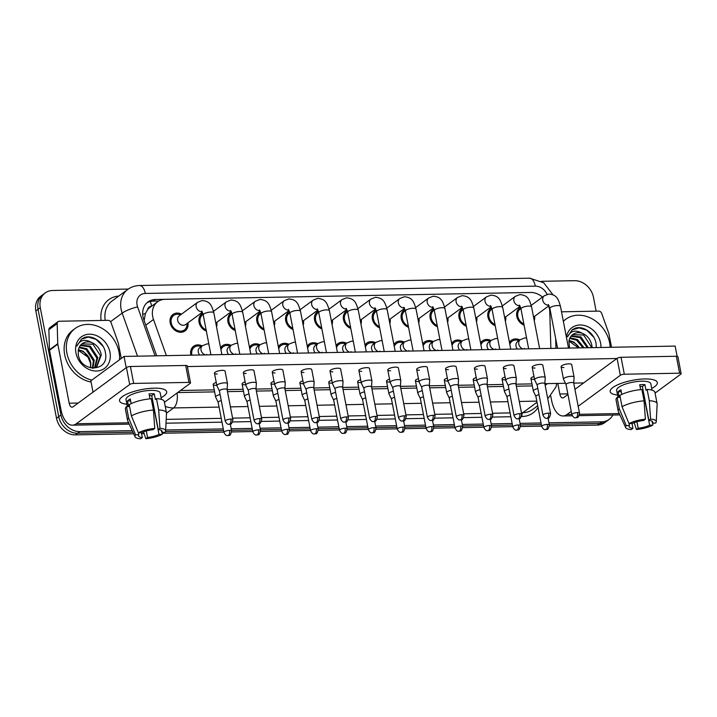 <?xml version="1.0" encoding="UTF-8"?>
<svg xmlns="http://www.w3.org/2000/svg" width="717" height="717" viewBox="0 0 717 717"><rect width="100%" height="100%" fill="white"/><g stroke="black" fill="none" stroke-linecap="round" stroke-linejoin="round"><path stroke-width="1.08" d="M190.901 355.175A10.199 8.371 -126.3 0 1 190.785 354.646A10.199 8.371 -126.3 0 1 193.608 346.257A10.199 8.371 -126.3 0 1 202.167 345.917M187.953 322.829A10.199 8.371 -126.3 0 1 185.076 330.904A10.199 8.371 -126.3 0 1 176.212 331.084A10.199 8.371 -126.3 0 1 170.171 322.847A10.199 8.371 -126.3 0 1 172.994 314.458A10.199 8.371 -126.3 0 1 181.553 314.127M216.839 322.283A10.199 8.371 -126.3 0 1 216.525 326.773M206.362 331.12A10.199 8.371 -126.3 0 1 199.057 322.309A10.199 8.371 -126.3 0 1 201.871 313.921A10.199 8.371 -126.3 0 1 202.839 313.32M245.725 321.745A10.199 8.371 -126.3 0 1 245.411 326.235M235.248 330.573A10.199 8.371 -126.3 0 1 227.943 321.763A10.199 8.371 -126.3 0 1 230.757 313.374A10.199 8.371 -126.3 0 1 231.725 312.782M274.611 321.198A10.199 8.371 -126.3 0 1 274.297 325.688M264.134 330.035A10.199 8.371 -126.3 0 1 256.829 321.225A10.199 8.371 -126.3 0 1 259.644 312.836A10.199 8.371 -126.3 0 1 260.612 312.236M303.497 320.66A10.199 8.371 -126.3 0 1 303.183 325.151M293.02 329.488A10.199 8.371 -126.3 0 1 285.716 320.678A10.199 8.371 -126.3 0 1 288.53 312.289A10.199 8.371 -126.3 0 1 289.498 311.698M332.383 320.114A10.199 8.371 -126.3 0 1 332.07 324.604M321.906 328.951A10.199 8.371 -126.3 0 1 314.593 320.14A10.199 8.371 -126.3 0 1 317.416 311.752A10.199 8.371 -126.3 0 1 318.384 311.151M361.269 319.576A10.199 8.371 -126.3 0 1 360.956 324.066M350.783 328.404A10.199 8.371 -126.3 0 1 343.479 319.594A10.199 8.371 -126.3 0 1 346.302 311.205A10.199 8.371 -126.3 0 1 347.27 310.613M390.147 319.029A10.199 8.371 -126.3 0 1 389.842 323.519M379.669 327.866A10.199 8.371 -126.3 0 1 372.365 319.056A10.199 8.371 -126.3 0 1 375.188 310.667A10.199 8.371 -126.3 0 1 376.156 310.076M419.033 318.491A10.199 8.371 -126.3 0 1 418.719 322.982M408.556 327.328A10.199 8.371 -126.3 0 1 401.251 318.509A10.199 8.371 -126.3 0 1 404.074 310.12A10.199 8.371 -126.3 0 1 405.042 309.529M447.919 317.945A10.199 8.371 -126.3 0 1 447.605 322.435M437.442 326.782A10.199 8.371 -126.3 0 1 430.137 317.972A10.199 8.371 -126.3 0 1 432.96 309.583A10.199 8.371 -126.3 0 1 433.928 308.991M476.805 317.407A10.199 8.371 -126.3 0 1 476.491 321.897M466.328 326.244A10.199 8.371 -126.3 0 1 459.023 317.425A10.199 8.371 -126.3 0 1 461.847 309.045A10.199 8.371 -126.3 0 1 462.815 308.444M505.691 316.86A10.199 8.371 -126.3 0 1 505.377 321.35M495.214 325.697A10.199 8.371 -126.3 0 1 487.91 316.887A10.199 8.371 -126.3 0 1 490.724 308.498A10.199 8.371 -126.3 0 1 491.701 307.907M534.577 316.322A10.199 8.371 -126.3 0 1 534.264 320.813M524.1 325.159A10.199 8.371 -126.3 0 1 516.796 316.34A10.199 8.371 -126.3 0 1 519.61 307.96A10.199 8.371 -126.3 0 1 520.578 307.36M550.862 348.426L549.787 312.047A18.006 14.77 53.7 0 0 549.455 309.099A18.006 14.77 53.7 0 0 548.595 306.016M151.538 306.258A6.005 4.92 53.7 0 0 147.514 309.789L145.399 313.544L144.117 320.544M147.514 309.789A18.006 14.77 -126.3 0 1 149.925 307.441L157.668 301.749A18.006 14.77 53.7 0 0 153.492 319.486L166.389 355.641M542.464 297.116A18.006 14.77 53.7 0 0 530.553 292.455L165.071 299.312A18.006 14.77 53.7 0 0 157.668 301.749M480.551 342.968A10.199 8.371 -126.3 0 1 482.46 340.835A10.199 8.371 -126.3 0 1 491.028 340.503M451.665 343.515A10.199 8.371 -126.3 0 1 453.574 341.382A10.199 8.371 -126.3 0 1 462.142 341.041M422.779 344.052A10.199 8.371 -126.3 0 1 424.688 341.919A10.199 8.371 -126.3 0 1 433.256 341.588M393.893 344.599A10.199 8.371 -126.3 0 1 395.802 342.466A10.199 8.371 -126.3 0 1 404.37 342.126M365.007 345.137A10.199 8.371 -126.3 0 1 366.916 343.004A10.199 8.371 -126.3 0 1 375.484 342.663M336.13 345.684A10.199 8.371 -126.3 0 1 338.039 343.551A10.199 8.371 -126.3 0 1 346.598 343.21M307.243 346.221A10.199 8.371 -126.3 0 1 309.152 344.088A10.199 8.371 -126.3 0 1 317.712 343.748M278.357 346.768A10.199 8.371 -126.3 0 1 280.266 344.635A10.199 8.371 -126.3 0 1 288.826 344.294M249.471 347.306A10.199 8.371 -126.3 0 1 251.38 345.173A10.199 8.371 -126.3 0 1 259.939 344.832M220.585 347.853A10.199 8.371 -126.3 0 1 222.494 345.719A10.199 8.371 -126.3 0 1 231.053 345.379M509.437 342.43A10.199 8.371 -126.3 0 1 511.346 340.297A10.199 8.371 -126.3 0 1 519.906 339.957M132.233 430.639L79.838 431.625A18.006 14.77 -126.3 0 1 60.936 414.982L40.277 307.71L38.064 309.341A18.006 14.77 -126.3 0 1 43.038 294.544A18.006 14.77 -126.3 0 0 38.064 309.341L58.722 416.604L38.064 309.341L35.85 310.963A18.006 14.77 -126.3 0 1 40.824 296.166L45.252 292.912A18.006 14.77 -126.3 0 1 52.655 290.484L128.316 289.059M79.838 431.625L77.624 433.247A18.006 14.77 -126.3 0 1 58.722 416.604A18.006 14.77 -126.3 0 0 77.624 433.247L132.959 432.208L77.624 433.247L75.41 434.878A18.006 14.77 -126.3 0 1 56.509 418.235L35.85 310.963M612.847 415.035A18.006 14.77 -126.3 0 1 609.154 419.4A18.006 14.77 -126.3 0 1 601.751 421.829L599.537 423.451L549.24 424.401L599.537 423.451A18.006 14.77 -126.3 0 0 606.941 421.022A18.006 14.77 -126.3 0 1 599.537 423.451L597.324 425.082L549.419 425.979M541.326 424.545L520.354 424.939L541.326 424.545M512.44 425.091L491.468 425.486L512.44 425.091M483.554 425.629L462.582 426.023L483.554 425.629M454.668 426.176L433.695 426.57L454.668 426.176M425.781 426.714L404.818 427.108L425.781 426.714M396.895 427.26L375.932 427.655L396.895 427.26M368.009 427.798L347.046 428.192L368.009 427.798M339.123 428.345L318.16 428.739L339.123 428.345M310.237 428.883L289.274 429.277L310.237 428.883M281.36 429.429L260.388 429.824L281.36 429.429M252.474 429.967L231.501 430.361L252.474 429.967M223.587 430.514L165.448 431.598L223.587 430.514M609.154 419.4L604.727 422.654A18.006 14.77 -126.3 0 1 597.324 425.082M541.631 426.131L520.533 426.525M512.745 426.669L491.647 427.063M483.858 427.215L462.761 427.61M454.972 427.753L433.875 428.148M426.086 428.3L404.988 428.694M397.2 428.838L376.102 429.232M368.314 429.384L347.216 429.779M339.428 429.922L318.33 430.317M310.542 430.46L289.453 430.863M281.664 431.007L260.567 431.401M252.778 431.544L231.681 431.948M223.892 432.091L162.239 433.247M144.117 433.588L141.572 433.633M133.676 433.785L75.41 434.878M527.873 292.509A18.006 14.77 53.7 0 0 527.658 292.509L155.383 299.5A18.006 14.77 53.7 0 0 147.98 301.929A18.006 14.77 53.7 0 0 143.803 319.665L156.7 355.82M541.46 281.306L574.577 280.688A18.006 14.77 -126.3 0 1 593.479 297.331L596.141 311.169M40.277 307.71A18.006 14.77 -126.3 0 1 45.252 292.912M601.751 421.829L548.935 422.815M541.021 422.967L520.049 423.362M512.135 423.514L491.163 423.899M483.249 424.052L462.277 424.446M454.363 424.589L433.391 424.984M425.477 425.136L404.513 425.531M396.591 425.674L375.627 426.068M367.704 426.221L346.741 426.615M338.818 426.758L317.855 427.153M309.941 427.305L288.969 427.699M281.055 427.843L260.083 428.237M252.169 428.39L231.197 428.784M223.283 428.927L165.681 430.012M146.922 302.807A18.006 14.77 -126.3 0 1 153.169 301.122L158.78 301.015M520.901 308.552A8.998 7.385 53.7 0 0 520.327 308.919A8.998 7.385 53.7 0 0 517.835 316.322A8.998 7.385 53.7 0 0 523.867 323.932M583.647 382.932L573.725 383.111L574.111 377.259A5.404 1.551 169.1 0 0 574.102 377.142A5.404 1.551 169.1 0 0 571.288 376.335A5.404 1.551 169.1 0 0 564.109 378.253A5.404 1.551 169.1 0 0 563.49 379.185A5.404 1.551 169.1 0 0 563.526 379.302L566.063 384.59M573.717 383.156A3.899 1.12 169.1 0 0 573.717 383.075A3.899 1.12 169.1 0 0 571.682 382.493A3.899 1.12 169.1 0 0 566.493 383.873A3.899 1.12 169.1 0 0 566.054 384.545A3.899 1.12 169.1 0 0 566.08 384.626M519.018 340.611L517.934 340.324A8.998 7.385 53.7 0 0 512.055 341.265A8.998 7.385 53.7 0 0 509.814 344.375M523.114 348.946A5.404 4.427 53.7 0 1 518.785 344.124A5.404 4.427 53.7 0 1 520.273 339.688L517.513 341.722A5.404 4.427 53.7 0 0 516.016 346.159A5.404 4.427 53.7 0 0 517.423 349.054M537.84 388.578A5.404 1.551 169.1 0 0 533.95 390.075A5.404 1.551 169.1 0 0 533.34 391.016A5.404 1.551 169.1 0 0 533.376 391.123L535.904 396.411M539.005 394.646A3.899 1.12 169.1 0 0 536.343 395.703A3.899 1.12 169.1 0 0 535.895 396.376A3.899 1.12 169.1 0 0 535.922 396.456M492.014 309.09A8.998 7.385 53.7 0 0 491.441 309.466A8.998 7.385 53.7 0 0 488.949 316.869A8.998 7.385 53.7 0 0 494.981 324.469M565.435 383.272L544.839 383.658L545.225 377.805A5.404 1.551 169.1 0 0 545.216 377.689A5.404 1.551 169.1 0 0 542.402 376.873A5.404 1.551 169.1 0 0 535.223 378.791A5.404 1.551 169.1 0 0 534.604 379.732A5.404 1.551 169.1 0 0 534.649 379.84L537.176 385.128M544.839 383.703A3.899 1.12 169.1 0 0 544.83 383.613A3.899 1.12 169.1 0 0 542.796 383.03A3.899 1.12 169.1 0 0 537.607 384.42A3.899 1.12 169.1 0 0 537.167 385.092A3.899 1.12 169.1 0 0 537.194 385.172M463.128 309.636A8.998 7.385 53.7 0 0 462.555 310.004A8.998 7.385 53.7 0 0 460.063 317.407A8.998 7.385 53.7 0 0 466.095 325.016M531.969 383.9L515.953 384.195L516.339 378.343A5.404 1.551 169.1 0 0 516.33 378.226A5.404 1.551 169.1 0 0 513.515 377.42A5.404 1.551 169.1 0 0 506.336 379.338A5.404 1.551 169.1 0 0 505.727 380.27A5.404 1.551 169.1 0 0 505.763 380.386L508.29 385.674M515.953 384.24A3.899 1.12 169.1 0 0 515.944 384.16A3.899 1.12 169.1 0 0 513.91 383.577A3.899 1.12 169.1 0 0 508.729 384.957A3.899 1.12 169.1 0 0 508.281 385.629A3.899 1.12 169.1 0 0 508.308 385.71M434.242 310.174A8.998 7.385 53.7 0 0 433.668 310.551A8.998 7.385 53.7 0 0 431.177 317.954A8.998 7.385 53.7 0 0 437.209 325.554M503.083 384.437L487.067 384.742L487.452 378.89A5.404 1.551 169.1 0 0 487.443 378.773A5.404 1.551 169.1 0 0 484.629 377.958A5.404 1.551 169.1 0 0 477.45 379.876A5.404 1.551 169.1 0 0 476.841 380.817A5.404 1.551 169.1 0 0 476.877 380.924L479.404 386.212A3.899 1.12 169.1 0 0 479.422 386.257M487.067 384.787A3.899 1.12 169.1 0 0 487.058 384.697A3.899 1.12 169.1 0 0 485.024 384.115A3.899 1.12 169.1 0 0 479.843 385.504A3.899 1.12 169.1 0 0 479.395 386.176L485.194 416.263C487.632 420.78 488.949 419.015 489.093 419.427A3.899 1.927 88.9 0 0 489.729 419.194A3.899 1.927 -91.1 0 0 490.822 414.202A3.899 1.12 169.1 0 0 486.96 414.937A3.899 1.12 169.1 0 0 485.194 416.263M405.356 310.721A8.998 7.385 53.7 0 0 404.782 311.088A8.998 7.385 53.7 0 0 402.3 318.491A8.998 7.385 53.7 0 0 408.323 326.092M474.197 384.984L458.181 385.28L458.566 379.427A5.404 1.551 169.1 0 0 458.557 379.311A5.404 1.551 169.1 0 0 455.743 378.504A5.404 1.551 169.1 0 0 448.564 380.422A5.404 1.551 169.1 0 0 447.955 381.354A5.404 1.551 169.1 0 0 447.991 381.462L450.518 386.759M458.181 385.325A3.899 1.12 169.1 0 0 458.172 385.244A3.899 1.12 169.1 0 0 456.146 384.653A3.899 1.12 169.1 0 0 450.957 386.042A3.899 1.12 169.1 0 0 450.509 386.714A3.899 1.12 169.1 0 0 450.536 386.795M490.132 341.158L489.048 340.862A8.998 7.385 53.7 0 0 483.168 341.803A8.998 7.385 53.7 0 0 480.928 344.922M494.228 349.484A5.404 4.427 53.7 0 1 489.899 344.671A5.404 4.427 53.7 0 1 491.387 340.225L488.627 342.26A5.404 4.427 53.7 0 0 487.13 346.705A5.404 4.427 53.7 0 0 488.537 349.591M508.953 389.116A5.404 1.551 169.1 0 0 505.064 390.622A5.404 1.551 169.1 0 0 504.454 391.554A5.404 1.551 169.1 0 0 504.49 391.661L507.018 396.958M510.128 395.184A3.899 1.12 169.1 0 0 507.457 396.241A3.899 1.12 169.1 0 0 507.009 396.913A3.899 1.12 169.1 0 0 507.036 396.994M461.246 341.695L460.162 341.409A8.998 7.385 53.7 0 0 454.282 342.35A8.998 7.385 53.7 0 0 452.042 345.46M465.342 350.03A5.404 4.427 53.7 0 1 461.013 345.209A5.404 4.427 53.7 0 1 462.51 340.772L459.74 342.807A5.404 4.427 53.7 0 0 458.244 347.243A5.404 4.427 53.7 0 0 459.651 350.138M480.067 389.663A5.404 1.551 169.1 0 0 476.178 391.159A5.404 1.551 169.1 0 0 475.568 392.1A5.404 1.551 169.1 0 0 475.604 392.208L478.131 397.496M481.241 395.73A3.899 1.12 169.1 0 0 478.571 396.788A3.899 1.12 169.1 0 0 478.131 397.46A3.899 1.12 169.1 0 0 478.158 397.541M432.36 342.242L431.275 341.946A8.998 7.385 53.7 0 0 425.405 342.887A8.998 7.385 53.7 0 0 423.155 346.006M436.456 350.568A5.404 4.427 53.7 0 1 432.127 345.755A5.404 4.427 53.7 0 1 433.624 341.31L430.854 343.344A5.404 4.427 53.7 0 0 429.358 347.79A5.404 4.427 53.7 0 0 430.765 350.676M451.181 390.2A5.404 1.551 169.1 0 0 447.291 391.706A5.404 1.551 169.1 0 0 446.682 392.638A5.404 1.551 169.1 0 0 446.718 392.746L449.254 398.043M452.355 396.268A3.899 1.12 169.1 0 0 449.684 397.326A3.899 1.12 169.1 0 0 449.245 397.998A3.899 1.12 169.1 0 0 449.272 398.078M563.356 321.359A30.006 24.611 -126.3 0 1 565.812 319.235A30.006 24.611 -126.3 0 1 591.892 318.715A30.006 24.611 -126.3 0 1 609.656 342.923A30.006 24.611 -126.3 0 1 610.185 347.306M563.302 321.082A30.006 24.611 -126.3 0 1 563.598 320.866L565.812 319.235M578.574 347.906L568.931 341.104M591.167 347.664L591.041 346.383L583.602 335.009L572.578 334.669M592.072 347.646L591.919 345.737C590.683 339.643 587.456 335.493 582.249 333.28C575.527 329.542 570.633 330.707 567.568 336.775L572.238 329.793L574.998 328.278C583.324 325.159 595.146 333.629 596.159 344.277L596.248 347.575M587.295 347.736L580.089 337.59L570.974 336.282M588.298 347.718L580.967 336.945L571.341 335.834M582.984 347.817L576.576 340.172L569.719 338.388M584.104 347.799L577.454 339.526L569.997 337.806M579.444 347.888L573.941 342.117L569.074 340.378M566.421 337.259A19.565 16.052 -126.3 0 1 583.127 325.24A19.565 16.052 -126.3 0 1 600.586 343.093A19.565 16.052 -126.3 0 1 600.945 347.485M582.249 333.28A13.569 11.131 -126.3 0 0 572.784 334.516A13.569 11.131 -126.3 0 0 568.895 341.382L569.585 348.077M593.81 337.286L586.721 330.161L578.995 327.866L572.067 329.928M91.839 380.109A30.006 24.611 -126.3 0 1 66.887 353.114A30.006 24.611 -126.3 0 1 75.177 328.449A30.006 24.611 -126.3 0 1 101.258 327.92A30.006 24.611 -126.3 0 1 119.022 352.137A30.006 24.611 -126.3 0 1 119.524 359.755M91.068 382.044A30.006 24.611 -126.3 0 1 64.673 354.736A30.006 24.611 -126.3 0 1 72.964 330.071L75.177 328.449M78.332 350.12A13.569 11.131 -126.3 0 1 89.625 358.742L90.763 362.685L90.736 367.391M90.575 367.911L90.503 363.196L87.94 357.111L78.296 350.317M96.499 366.835L100.407 355.587L92.968 344.214L81.944 343.882M93.111 368.287L96.947 366.521L101.285 354.942C100.048 348.847 96.822 344.698 91.615 342.493C84.893 338.756 79.999 339.912 76.934 345.979L81.604 339.007L84.364 337.492C92.69 334.373 104.512 342.834 105.524 353.481C109.154 371.738 81.039 373.028 78.296 354.798L78.261 350.586A13.569 11.131 -126.3 0 1 82.15 343.721A13.569 11.131 -126.3 0 1 91.615 342.493M94.536 367.848L96.894 358.168L89.455 346.804L80.34 345.486M95.056 367.624L97.772 357.523L90.333 346.15L80.707 345.038M92.376 368.224L93.38 360.759L85.941 349.385L79.085 347.593M92.905 368.269L94.259 360.113L86.82 348.74L79.363 347.019M89.625 358.742L83.306 351.321L78.44 349.582M109.952 352.307A19.565 16.052 -126.3 0 1 96.499 371.03A19.565 16.052 -126.3 0 1 75.957 352.943A19.565 16.052 -126.3 0 1 89.41 334.212A19.565 16.052 -126.3 0 1 109.952 352.307M103.176 346.49L96.087 339.365L88.361 337.071L81.433 339.132M644.816 378.952A24.011 6.892 -10.9 0 1 653.223 379.705A24.011 6.892 -10.9 0 1 651.735 388.462A24.011 6.892 -10.9 0 0 657.319 382.555A24.011 6.892 -10.9 0 0 644.816 378.952A24.011 6.892 -10.9 0 0 612.918 387.467A24.011 6.892 -10.9 0 0 617.552 395.04A24.011 6.892 -10.9 0 1 610.176 391.634A24.011 6.892 -10.9 0 1 621.03 383.434A24.011 6.892 -10.9 0 1 644.816 378.952M561.519 311.814L598.677 311.115A3.002 2.465 53.7 0 1 601.688 313.401L608.805 333.351A3.002 2.465 53.7 0 1 608.93 333.835L611.52 347.288M550.719 395.927L551.525 400.104A24.011 11.884 -91.1 0 0 563.033 415.977A24.011 11.884 -91.1 0 0 566.932 414.551L571.225 411.397M655.069 393.086L680.809 374.157A3.002 0.86 169.1 0 0 681.15 373.638A3.002 0.86 169.1 0 0 679.591 373.19L676.328 356.25A3.002 0.86 -10.9 0 1 677.888 356.699L681.15 373.638M624.319 374.229A3.002 0.86 169.1 0 0 620.33 375.296L617.068 358.357A3.002 0.86 -10.9 0 1 621.056 357.29L624.319 374.229L679.591 373.19M578.189 406.279L620.33 375.296M621.056 357.29L676.328 356.25M617.068 358.357L574.926 389.34M567.963 394.458L563.679 397.612A6.005 2.967 88.9 0 1 562.702 397.971A6.005 2.967 88.9 0 1 559.825 394L557.781 383.416M154.182 388.166A24.011 6.892 -10.9 0 1 162.598 388.91A24.011 6.892 -10.9 0 1 161.101 397.666A24.011 6.892 -10.9 0 0 166.694 391.76A24.011 6.892 -10.9 0 0 154.182 388.166A24.011 6.892 -10.9 0 0 122.284 396.671A24.011 6.892 -10.9 0 0 126.927 404.254A24.011 6.892 -10.9 0 1 119.542 400.839A24.011 6.892 -10.9 0 1 130.395 392.638A24.011 6.892 -10.9 0 1 154.182 388.166M57.763 343.685A3.002 2.465 53.7 0 0 57.817 344.178L49.518 350.281A3.002 2.465 -126.3 0 1 49.464 349.788L57.763 343.685L57.172 323.618A3.002 2.465 53.7 0 1 58.05 321.646A3.002 2.465 53.7 0 1 59.287 321.243L108.043 320.329A3.002 2.465 53.7 0 1 111.054 322.605L118.171 342.556A3.002 2.465 53.7 0 1 118.305 343.04L121.272 358.464M49.518 350.281L60.891 409.317A24.011 11.884 -91.1 0 0 72.408 425.181A24.011 11.884 -91.1 0 0 76.307 423.756L129.696 384.5L126.434 367.561L73.044 406.826A6.005 2.967 88.9 0 1 72.067 407.175A6.005 2.967 88.9 0 1 69.191 403.214L57.817 344.178M49.464 349.788L48.873 329.721A3.002 2.465 -126.3 0 1 49.751 327.75L58.05 321.646M164.435 402.291L190.175 383.362A3.002 0.86 169.1 0 0 190.516 382.842A3.002 0.86 169.1 0 0 188.956 382.394L185.694 365.455A3.002 0.86 -10.9 0 1 187.254 365.912L190.516 382.842M126.434 367.561A3.002 0.86 -10.9 0 1 130.422 366.495L133.685 383.434L188.956 382.394M133.685 383.434A3.002 0.86 169.1 0 0 129.696 384.5M130.422 366.495L185.694 365.455M217.278 374.023A5.404 1.551 -10.9 0 1 214.464 373.216A5.404 1.551 -10.9 0 1 216.91 371.37A5.404 1.551 -10.9 0 1 222.261 370.366A5.404 1.551 -10.9 0 1 225.075 371.173L227.477 383.649A5.404 1.551 169.1 0 0 224.663 382.842A5.404 1.551 169.1 0 0 217.484 384.76A5.404 1.551 169.1 0 0 216.875 385.692A5.404 1.551 169.1 0 0 216.91 385.8L219.438 391.097M246.164 373.485A5.404 1.551 -10.9 0 1 243.35 372.67A5.404 1.551 -10.9 0 1 245.797 370.832A5.404 1.551 -10.9 0 1 251.147 369.82A5.404 1.551 -10.9 0 1 253.961 370.626L256.363 383.111A5.404 1.551 169.1 0 0 253.549 382.295A5.404 1.551 169.1 0 0 246.37 384.213A5.404 1.551 169.1 0 0 245.752 385.146A5.404 1.551 169.1 0 0 245.797 385.262L248.324 390.55M275.05 372.939A5.404 1.551 -10.9 0 1 272.236 372.132A5.404 1.551 -10.9 0 1 274.683 370.286A5.404 1.551 -10.9 0 1 280.033 369.282A5.404 1.551 -10.9 0 1 282.848 370.089L285.249 382.564A5.404 1.551 169.1 0 0 282.435 381.758A5.404 1.551 169.1 0 0 275.256 383.676A5.404 1.551 169.1 0 0 274.638 384.608A5.404 1.551 169.1 0 0 274.674 384.715L277.21 390.012M303.936 372.401A5.404 1.551 -10.9 0 1 301.122 371.585A5.404 1.551 -10.9 0 1 303.569 369.748A5.404 1.551 -10.9 0 1 308.919 368.735A5.404 1.551 -10.9 0 1 311.734 369.542L314.136 382.027A5.404 1.551 169.1 0 0 311.321 381.211A5.404 1.551 169.1 0 0 304.133 383.129A5.404 1.551 169.1 0 0 303.524 384.061A5.404 1.551 169.1 0 0 303.56 384.178L306.096 389.465M332.822 371.854A5.404 1.551 -10.9 0 1 330.008 371.048A5.404 1.551 -10.9 0 1 332.446 369.201A5.404 1.551 -10.9 0 1 337.806 368.197A5.404 1.551 -10.9 0 1 340.62 369.004L343.022 381.48A5.404 1.551 169.1 0 0 340.208 380.673A5.404 1.551 169.1 0 0 333.02 382.591A5.404 1.551 169.1 0 0 332.41 383.523A5.404 1.551 169.1 0 0 332.446 383.631L334.982 388.928M361.709 371.316A5.404 1.551 -10.9 0 1 358.894 370.501A5.404 1.551 -10.9 0 1 361.332 368.663A5.404 1.551 -10.9 0 1 366.692 367.651A5.404 1.551 -10.9 0 1 369.506 368.457L371.908 380.942A5.404 1.551 169.1 0 0 369.094 380.127A5.404 1.551 169.1 0 0 361.906 382.044A5.404 1.551 169.1 0 0 361.296 382.986A5.404 1.551 169.1 0 0 361.332 383.093L363.869 388.381M390.595 370.77A5.404 1.551 -10.9 0 1 387.78 369.963A5.404 1.551 -10.9 0 1 390.218 368.117A5.404 1.551 -10.9 0 1 395.569 367.113A5.404 1.551 -10.9 0 1 398.383 367.92L400.794 380.395A5.404 1.551 169.1 0 0 397.98 379.589A5.404 1.551 169.1 0 0 390.792 381.507A5.404 1.551 169.1 0 0 390.182 382.439A5.404 1.551 169.1 0 0 390.218 382.546L392.755 387.843M448.367 369.685A5.404 1.551 -10.9 0 1 445.553 368.879A5.404 1.551 -10.9 0 1 447.991 367.032A5.404 1.551 -10.9 0 1 453.341 366.028A5.404 1.551 -10.9 0 1 456.155 366.835L458.557 379.311M477.253 369.147A5.404 1.551 -10.9 0 1 474.439 368.332A5.404 1.551 -10.9 0 1 476.877 366.495A5.404 1.551 -10.9 0 1 482.227 365.482A5.404 1.551 -10.9 0 1 485.042 366.297L487.443 378.773M506.13 368.601A5.404 1.551 -10.9 0 1 503.316 367.794A5.404 1.551 -10.9 0 1 505.763 365.948A5.404 1.551 -10.9 0 1 511.113 364.944A5.404 1.551 -10.9 0 1 513.928 365.751L516.33 378.226M535.016 368.063A5.404 1.551 -10.9 0 1 532.202 367.256A5.404 1.551 -10.9 0 1 534.649 365.41A5.404 1.551 -10.9 0 1 540 364.397A5.404 1.551 -10.9 0 1 542.814 365.213L545.216 377.689M419.481 370.232A5.404 1.551 -10.9 0 1 416.667 369.416A5.404 1.551 -10.9 0 1 419.104 367.579A5.404 1.551 -10.9 0 1 424.455 366.566A5.404 1.551 -10.9 0 1 427.269 367.382L429.671 379.858A5.404 1.551 169.1 0 0 426.857 379.042A5.404 1.551 169.1 0 0 419.678 380.96A5.404 1.551 169.1 0 0 419.069 381.901A5.404 1.551 169.1 0 0 419.104 382.009L421.632 387.297M563.903 367.516A5.404 1.551 -10.9 0 1 561.088 366.71A5.404 1.551 -10.9 0 1 563.535 364.863A5.404 1.551 -10.9 0 1 568.886 363.86A5.404 1.551 -10.9 0 1 571.7 364.666L574.102 377.142M124.041 356.43L126.21 367.722L93.013 392.136L90.844 380.844L124.041 356.43L675.154 346.087L677.117 356.295M187.388 366.575L616.844 358.518M445.311 385.522L429.295 385.827L429.68 379.974A5.404 1.551 169.1 0 0 429.671 379.858M416.425 386.069L400.409 386.364L400.794 380.512A5.404 1.551 169.1 0 0 400.794 380.395M387.538 386.606L371.523 386.911L371.908 381.059A5.404 1.551 169.1 0 0 371.908 380.942M358.652 387.153L342.645 387.449L343.031 381.596A5.404 1.551 169.1 0 0 343.022 381.48M329.766 387.691L313.759 387.996L314.145 382.143A5.404 1.551 169.1 0 0 314.136 382.027M300.889 388.238L284.873 388.533L285.258 382.681A5.404 1.551 169.1 0 0 285.249 382.564M272.003 388.775L255.987 389.08L256.372 383.228A5.404 1.551 169.1 0 0 256.363 383.111M243.117 389.322L227.101 389.618A3.899 1.12 169.1 0 0 225.057 388.99A3.899 1.12 169.1 0 0 219.868 390.38A3.899 1.12 169.1 0 0 219.429 391.052A3.899 1.12 169.1 0 0 219.456 391.132M214.231 389.86L180.478 390.496M533.753 379.347A5.404 1.551 -10.9 0 1 530.938 378.531A5.404 1.551 -10.9 0 1 533.986 376.488M504.867 379.885A5.404 1.551 -10.9 0 1 502.052 379.078A5.404 1.551 -10.9 0 1 505.1 377.025M475.98 380.431A5.404 1.551 -10.9 0 1 473.166 379.616A5.404 1.551 -10.9 0 1 476.213 377.572M447.094 380.969A5.404 1.551 -10.9 0 1 444.28 380.162A5.404 1.551 -10.9 0 1 447.327 378.11M418.208 381.516A5.404 1.551 -10.9 0 1 415.394 380.7A5.404 1.551 -10.9 0 1 418.441 378.657M389.322 382.053A5.404 1.551 -10.9 0 1 386.508 381.247A5.404 1.551 -10.9 0 1 389.555 379.194M360.436 382.6A5.404 1.551 -10.9 0 1 357.622 381.785A5.404 1.551 -10.9 0 1 360.669 379.741M331.55 383.138A5.404 1.551 -10.9 0 1 328.736 382.331A5.404 1.551 -10.9 0 1 331.783 380.279M302.664 383.685A5.404 1.551 -10.9 0 1 299.849 382.869A5.404 1.551 -10.9 0 1 302.906 380.817M273.777 384.222A5.404 1.551 -10.9 0 1 270.963 383.416A5.404 1.551 -10.9 0 1 274.019 381.363M244.9 384.769A5.404 1.551 -10.9 0 1 242.086 383.953A5.404 1.551 -10.9 0 1 245.133 381.901M216.014 385.307A5.404 1.551 -10.9 0 1 213.2 384.5A5.404 1.551 -10.9 0 1 216.247 382.448M640.021 386.409A12.001 3.442 169.1 0 1 642.369 386.49L648.885 420.368A12.001 3.442 -10.9 0 1 652.712 422.08A12.001 3.442 -10.9 0 1 652.407 423.147L652.031 421.211M634.169 422.672L636.472 429.492L638.175 428.246A12.001 3.442 -10.9 0 0 649.638 425.181L643.113 391.303A12.001 3.442 169.1 0 0 643.274 391.222M638.175 428.246L636.929 421.766M640.648 389.645L639.698 384.715A17.405 4.992 -10.9 0 1 642.423 384.581A17.405 4.992 -10.9 0 1 644.915 384.617L645.999 390.263L647.119 389.439A19.807 5.682 -10.9 0 1 654.935 392.378L657.113 403.671A19.807 5.682 -10.9 0 1 657.139 404.074L656.27 421.713A15.604 4.481 -10.9 0 1 655.607 423.084L652.407 423.147M618.018 397.442L616.656 390.38A17.405 4.992 -10.9 0 1 624.525 384.437A17.405 4.992 -10.9 0 1 641.769 381.193A17.405 4.992 -10.9 0 1 650.839 383.801L652.067 390.173M621.791 394.431L620.895 389.743A17.405 4.992 -10.9 0 0 618.126 391.778L619.21 397.424L617.095 397.46L619.273 408.753L626.237 425.62L629.445 425.557L629.06 423.586M632.036 423.532L632.959 428.345L631.256 429.591A15.604 4.481 -10.9 0 1 625.699 427.601L618.341 411.54A19.807 5.682 -10.9 0 1 618.215 411.164L616.037 399.871A19.807 5.682 -10.9 0 1 617.095 397.46M619.864 395.425A19.807 5.682 -10.9 0 1 641.903 389.537L644.081 400.83L645.372 419.212L643.678 420.467A12.001 3.442 -10.9 0 0 632.215 423.523L629.006 423.586L622.042 406.718L619.864 395.425M618.215 411.164A19.807 5.682 -10.9 0 1 619.273 408.753M622.042 406.718A19.807 5.682 -10.9 0 1 644.081 400.83M649.638 425.181L652.846 425.118L652.9 423.138M652.846 425.118A15.604 4.481 -10.9 0 1 636.472 429.492M625.699 427.601A15.604 4.481 -10.9 0 1 626.237 425.62M629.006 423.586A15.604 4.481 -10.9 0 1 645.372 419.212M632.959 428.345A12.001 3.442 -10.9 0 1 629.141 426.624A12.001 3.442 -10.9 0 1 629.445 425.557M648.885 420.368L650.588 419.113L649.297 400.731L647.119 389.439M649.297 400.731A19.807 5.682 -10.9 0 1 657.113 403.671M650.588 419.113A15.604 4.481 -10.9 0 1 656.27 421.713M642.369 386.49L644.915 384.617M618.126 391.778L621.272 391.715M149.387 395.614A12.001 3.442 169.1 0 1 151.735 395.694L158.26 429.573A12.001 3.442 -10.9 0 1 162.078 431.293A12.001 3.442 -10.9 0 1 161.773 432.351L161.397 430.415M143.534 431.876L145.838 438.705L147.541 437.451A12.001 3.442 -10.9 0 0 159.004 434.385L152.479 400.516A12.001 3.442 169.1 0 0 152.64 400.436M147.541 437.451L146.295 430.971M150.014 398.849L149.064 393.929A17.405 4.992 -10.9 0 1 151.789 393.785A17.405 4.992 -10.9 0 1 154.28 393.83L155.365 399.477L156.485 398.652A19.807 5.682 -10.9 0 1 164.301 401.583L166.478 412.875A19.807 5.682 -10.9 0 1 166.505 413.279L165.636 430.926A15.604 4.481 -10.9 0 1 164.982 432.297L161.773 432.351M127.384 406.656L126.022 399.593A17.405 4.992 -10.9 0 1 133.891 393.651A17.405 4.992 -10.9 0 1 151.135 390.398A17.405 4.992 -10.9 0 1 160.205 393.006L161.433 399.378M131.157 403.635L130.261 398.948A17.405 4.992 -10.9 0 0 127.492 400.982L128.576 406.629L126.461 406.664L128.639 417.957L135.603 434.825L138.811 434.771L138.435 432.79M141.401 432.736L142.325 437.549L140.631 438.804A15.604 4.481 -10.9 0 1 135.065 436.814L127.707 420.754A19.807 5.682 -10.9 0 1 127.581 420.368L125.403 409.075A19.807 5.682 -10.9 0 1 126.461 406.664M129.23 404.63A19.807 5.682 -10.9 0 1 151.269 398.742L153.447 410.034L154.747 428.416L153.044 429.671A12.001 3.442 -10.9 0 0 141.581 432.736L138.372 432.79L131.408 415.923L129.23 404.63M127.581 420.368A19.807 5.682 -10.9 0 1 128.639 417.957M131.408 415.923A19.807 5.682 -10.9 0 1 153.447 410.034M159.004 434.385L162.212 434.332L162.266 432.342M162.212 434.332A15.604 4.481 -10.9 0 1 145.838 438.705M135.065 436.814A15.604 4.481 -10.9 0 1 135.603 434.825M138.372 432.79A15.604 4.481 -10.9 0 1 154.747 428.416M142.325 437.549A12.001 3.442 -10.9 0 1 138.506 435.828A12.001 3.442 -10.9 0 1 138.811 434.771M158.26 429.573L159.954 428.318L158.663 409.936L156.485 398.652M158.663 409.936A19.807 5.682 -10.9 0 1 166.478 412.875M159.954 428.318A15.604 4.481 -10.9 0 1 165.636 430.926M151.735 395.694L154.28 393.83M127.492 400.982L130.637 400.928M376.47 311.259A8.998 7.385 53.7 0 0 375.896 311.635A8.998 7.385 53.7 0 0 373.414 319.029A8.998 7.385 53.7 0 0 379.436 326.638M429.295 385.871A3.899 1.12 169.1 0 0 429.286 385.782A3.899 1.12 169.1 0 0 427.26 385.199A3.899 1.12 169.1 0 0 422.071 386.588A3.899 1.12 169.1 0 0 421.632 387.261A3.899 1.12 169.1 0 0 421.659 387.341M347.584 311.805A8.998 7.385 53.7 0 0 347.01 312.173A8.998 7.385 53.7 0 0 344.527 319.576A8.998 7.385 53.7 0 0 350.55 327.176M400.409 386.409A3.899 1.12 169.1 0 0 400.4 386.329A3.899 1.12 169.1 0 0 398.374 385.737A3.899 1.12 169.1 0 0 393.185 387.126A3.899 1.12 169.1 0 0 392.746 387.798A3.899 1.12 169.1 0 0 392.773 387.879M318.698 312.343A8.998 7.385 53.7 0 0 318.124 312.72A8.998 7.385 53.7 0 0 315.641 320.114A8.998 7.385 53.7 0 0 321.664 327.723M371.523 386.956A3.899 1.12 169.1 0 0 371.523 386.866A3.899 1.12 169.1 0 0 369.488 386.284A3.899 1.12 169.1 0 0 364.299 387.673A3.899 1.12 169.1 0 0 363.86 388.345A3.899 1.12 169.1 0 0 363.886 388.426M403.474 342.78L402.389 342.493A8.998 7.385 53.7 0 0 396.519 343.434A8.998 7.385 53.7 0 0 394.269 346.544M407.57 351.115A5.404 4.427 53.7 0 1 403.241 346.293A5.404 4.427 53.7 0 1 404.738 341.857L401.968 343.891A5.404 4.427 53.7 0 0 400.48 348.328A5.404 4.427 53.7 0 0 401.878 351.222M422.295 390.738A5.404 1.551 169.1 0 0 418.405 392.244A5.404 1.551 169.1 0 0 417.796 393.185A5.404 1.551 169.1 0 0 417.832 393.292L420.368 398.58M423.469 396.815A3.899 1.12 169.1 0 0 420.798 397.872A3.899 1.12 169.1 0 0 420.359 398.544A3.899 1.12 169.1 0 0 420.386 398.625M374.588 343.326L373.512 343.031A8.998 7.385 53.7 0 0 367.633 343.972A8.998 7.385 53.7 0 0 365.383 347.082M378.684 351.653A5.404 4.427 53.7 0 1 374.355 346.84A5.404 4.427 53.7 0 1 375.851 342.394L373.082 344.429A5.404 4.427 53.7 0 0 371.594 348.874A5.404 4.427 53.7 0 0 372.992 351.76M393.409 391.285A5.404 1.551 169.1 0 0 389.519 392.791A5.404 1.551 169.1 0 0 388.91 393.723A5.404 1.551 169.1 0 0 388.946 393.83L391.482 399.127A3.899 1.12 169.1 0 1 391.473 399.082A3.899 1.12 169.1 0 1 391.912 398.41A3.899 1.12 169.1 0 1 394.583 397.352M345.702 343.864L344.626 343.577A8.998 7.385 53.7 0 0 338.747 344.51A8.998 7.385 53.7 0 0 336.497 347.628M349.797 352.199A5.404 4.427 53.7 0 1 345.469 347.378A5.404 4.427 53.7 0 1 346.965 342.941L344.196 344.976A5.404 4.427 53.7 0 0 342.708 349.412A5.404 4.427 53.7 0 0 344.106 352.307M364.532 391.823A5.404 1.551 169.1 0 0 360.633 393.328A5.404 1.551 169.1 0 0 360.024 394.26A5.404 1.551 169.1 0 0 360.059 394.377L362.596 399.665M365.697 397.899A3.899 1.12 169.1 0 0 363.026 398.957A3.899 1.12 169.1 0 0 362.587 399.629A3.899 1.12 169.1 0 0 362.614 399.71M289.811 312.89A8.998 7.385 53.7 0 0 289.238 313.257A8.998 7.385 53.7 0 0 286.755 320.66A8.998 7.385 53.7 0 0 292.778 328.261M342.636 387.494A3.899 1.12 169.1 0 0 342.636 387.413A3.899 1.12 169.1 0 0 340.602 386.822A3.899 1.12 169.1 0 0 335.413 388.211A3.899 1.12 169.1 0 0 334.973 388.883A3.899 1.12 169.1 0 0 335 388.964M260.925 313.428A8.998 7.385 53.7 0 0 260.361 313.804A8.998 7.385 53.7 0 0 257.869 321.198A8.998 7.385 53.7 0 0 263.892 328.807M313.75 388.04A3.899 1.12 169.1 0 0 313.75 387.951A3.899 1.12 169.1 0 0 311.716 387.368A3.899 1.12 169.1 0 0 306.526 388.757A3.899 1.12 169.1 0 0 306.087 389.43A3.899 1.12 169.1 0 0 306.114 389.51M232.048 313.974A8.998 7.385 53.7 0 0 231.474 314.342A8.998 7.385 53.7 0 0 228.983 321.745A8.998 7.385 53.7 0 0 235.006 329.345M284.864 388.578A3.899 1.12 169.1 0 0 284.864 388.497A3.899 1.12 169.1 0 0 282.83 387.906A3.899 1.12 169.1 0 0 277.64 389.295A3.899 1.12 169.1 0 0 277.201 389.967A3.899 1.12 169.1 0 0 277.228 390.048M203.162 314.512A8.998 7.385 53.7 0 0 202.588 314.888A8.998 7.385 53.7 0 0 200.097 322.283A8.998 7.385 53.7 0 0 206.129 329.892M255.987 389.125A3.899 1.12 169.1 0 0 255.978 389.035A3.899 1.12 169.1 0 0 253.943 388.453A3.899 1.12 169.1 0 0 248.754 389.833A3.899 1.12 169.1 0 0 248.315 390.514A3.899 1.12 169.1 0 0 248.342 390.595M180.657 314.781L179.582 314.485A8.998 7.385 53.7 0 0 173.702 315.426A8.998 7.385 53.7 0 0 171.211 322.829A8.998 7.385 53.7 0 0 176.543 330.089A8.998 7.385 53.7 0 0 184.368 329.937A8.998 7.385 53.7 0 0 187.02 324.604L187.056 323.484M201.683 311.017L203.234 314.897A5.404 1.551 169.1 0 1 210.735 312.056A5.404 1.551 169.1 0 1 211.031 312.047A5.404 1.551 169.1 0 1 213.845 312.854C211.757 306.078 210.628 301.131 202.077 300.575L197.632 302.296L179.151 315.892A5.404 4.427 53.7 0 0 177.664 320.329A5.404 4.427 53.7 0 0 180.863 324.684A5.404 4.427 53.7 0 0 185.551 324.595L202.418 312.191M227.101 389.663A3.899 1.12 169.1 0 0 227.092 389.582L227.486 383.765A5.404 1.551 169.1 0 0 227.477 383.649M316.824 344.411L315.74 344.115A8.998 7.385 53.7 0 0 309.861 345.056A8.998 7.385 53.7 0 0 307.611 348.166M320.911 352.737A5.404 4.427 53.7 0 1 316.582 347.924A5.404 4.427 53.7 0 1 318.079 343.479L315.31 345.513A5.404 4.427 53.7 0 0 313.822 349.959A5.404 4.427 53.7 0 0 315.22 352.845M335.646 392.369A5.404 1.551 169.1 0 0 331.756 393.875A5.404 1.551 169.1 0 0 331.137 394.807A5.404 1.551 169.1 0 0 331.173 394.915L333.71 400.211M336.811 398.437A3.899 1.12 169.1 0 0 334.14 399.494A3.899 1.12 169.1 0 0 333.701 400.167A3.899 1.12 169.1 0 0 333.728 400.247M287.938 344.949L286.854 344.662A8.998 7.385 53.7 0 0 280.974 345.594A8.998 7.385 53.7 0 0 278.734 348.713M292.025 353.284A5.404 4.427 53.7 0 1 287.705 348.462A5.404 4.427 53.7 0 1 289.193 344.026L286.424 346.06A5.404 4.427 53.7 0 0 284.936 350.496A5.404 4.427 53.7 0 0 286.334 353.391M306.759 392.907A5.404 1.551 169.1 0 0 302.87 394.413A5.404 1.551 169.1 0 0 302.251 395.345A5.404 1.551 169.1 0 0 302.296 395.461L304.824 400.749M307.925 398.984A3.899 1.12 169.1 0 0 305.254 400.032A3.899 1.12 169.1 0 0 304.815 400.713A3.899 1.12 169.1 0 0 304.842 400.794M259.052 345.495L257.968 345.2A8.998 7.385 53.7 0 0 252.088 346.141A8.998 7.385 53.7 0 0 249.848 349.251M263.148 353.822A5.404 4.427 53.7 0 1 258.819 349.009A5.404 4.427 53.7 0 1 260.307 344.563L257.546 346.598A5.404 4.427 53.7 0 0 256.05 351.043A5.404 4.427 53.7 0 0 257.448 353.929M277.873 393.454A5.404 1.551 169.1 0 0 273.984 394.959A5.404 1.551 169.1 0 0 273.374 395.892A5.404 1.551 169.1 0 0 273.41 395.999L275.937 401.296M279.038 399.521A3.899 1.12 169.1 0 0 276.368 400.579A3.899 1.12 169.1 0 0 275.928 401.251A3.899 1.12 169.1 0 0 275.955 401.332M230.166 346.033L229.082 345.746A8.998 7.385 53.7 0 0 223.202 346.678A8.998 7.385 53.7 0 0 220.961 349.797M234.262 354.368A5.404 4.427 53.7 0 1 229.933 349.546A5.404 4.427 53.7 0 1 231.421 345.11L228.66 347.145A5.404 4.427 53.7 0 0 227.164 351.581A5.404 4.427 53.7 0 0 228.571 354.476M248.987 393.992A5.404 1.551 169.1 0 0 245.097 395.497A5.404 1.551 169.1 0 0 244.488 396.429A5.404 1.551 169.1 0 0 244.524 396.546L247.051 401.834M250.152 400.068A3.899 1.12 169.1 0 0 247.49 401.117A3.899 1.12 169.1 0 0 247.042 401.798A3.899 1.12 169.1 0 0 247.069 401.878M201.28 346.58L200.195 346.284A8.998 7.385 53.7 0 0 194.316 347.225A8.998 7.385 53.7 0 0 191.833 354.628A8.998 7.385 53.7 0 0 191.95 355.157M205.376 354.906A5.404 4.427 53.7 0 1 201.047 350.093A5.404 4.427 53.7 0 1 202.535 345.648L199.774 347.682A5.404 4.427 53.7 0 0 198.277 352.128A5.404 4.427 53.7 0 0 199.685 355.014M220.101 394.538A5.404 1.551 169.1 0 0 216.211 396.044A5.404 1.551 169.1 0 0 215.602 396.976A5.404 1.551 169.1 0 0 215.638 397.084L218.165 402.38M221.266 400.606A3.899 1.12 169.1 0 0 218.604 401.663A3.899 1.12 169.1 0 0 218.156 402.336A3.899 1.12 169.1 0 0 218.183 402.416M142.701 314.306A18.006 3.54 -19.6 0 1 145.399 313.544M151.637 306.177A18.006 8.909 -91.1 0 0 150.301 301.481M145.766 325.168L153.492 319.486M56.509 418.235L60.936 414.982M547.044 294.391A12.001 9.841 53.7 0 0 535.321 286.137L145.318 293.45A12.001 9.841 53.7 0 0 137.064 304.94A12.001 9.841 53.7 0 0 137.601 306.894L155.051 355.847M552.977 294.795L543.71 282.749L529.567 278.196A12.001 5.942 88.9 0 1 535.321 286.137M137.53 356.179L122.177 313.123A24.011 19.691 -126.3 0 1 121.11 309.206A24.011 19.691 -126.3 0 1 127.743 289.471L111.969 301.068A24.011 19.691 53.7 0 0 105.256 320.374M110.552 321.664L122.177 313.123A12.001 2.357 -19.6 0 1 137.601 306.894M538.028 407.435A27.004 22.146 -126.3 0 1 521.985 416.523L521.492 416.532M510.827 416.738L492.606 417.079M481.941 417.276L463.72 417.617M453.054 417.823L434.834 418.163M424.177 418.361L405.947 418.701M395.291 418.907L377.061 419.248M366.405 419.445L348.175 419.786M337.519 419.983L319.289 420.332M308.633 420.529L290.403 420.87M279.747 421.067L261.526 421.417M250.86 421.614L232.64 421.954M221.974 422.152L166.012 423.209M101.115 320.454A27.004 22.146 -126.3 0 1 118.762 296.067M547.68 398.428L548.469 397.845A24.011 19.691 -126.3 0 1 547.68 398.392M537.024 402.246L522.827 412.687A24.011 19.691 53.7 0 0 532.704 409.443L537.705 405.759M219.07 407.086L173.604 407.937L166.505 413.153M177.036 393.024A12.001 5.942 88.9 0 1 173.604 407.937A24.011 19.691 -126.3 0 1 165.224 406.342M536.809 401.126L519.278 401.457M507.932 401.663L490.392 401.995M479.046 402.21L461.506 402.533M450.159 402.748L432.62 403.079M421.273 403.295L403.734 403.617M392.387 403.832L374.848 404.164M363.501 404.379L345.961 404.702M334.615 404.917L317.075 405.248M305.729 405.463L288.189 405.786M276.843 406.001L259.312 406.333M247.957 406.548L230.426 406.871M166.21 419.382L221.239 418.343M232.595 418.136L250.125 417.805M261.472 417.59L279.012 417.258M290.358 417.052L307.898 416.72M319.244 416.505L336.784 416.174M348.13 415.968L365.67 415.636M377.017 415.421L394.556 415.089M405.903 414.883L423.442 414.551M434.789 414.336L452.328 414.005M463.675 413.799L481.215 413.467M492.561 413.252L510.092 412.92M521.447 412.714L522.827 412.687A3.002 1.488 -91.1 0 0 521.985 416.523M177.664 392.566L214.616 391.876M227.486 391.634L243.502 391.33M256.372 391.088L272.388 390.792M285.258 390.55L301.274 390.245M314.145 390.003L330.161 389.707M343.031 389.465L359.047 389.161M371.917 388.919L387.933 388.623M400.803 388.381L416.81 388.076M429.689 387.834L445.696 387.538M458.566 387.297L474.582 386.992M487.452 386.75L503.468 386.454M516.339 386.212L532.355 385.907M545.117 385.101A12.001 9.841 53.7 0 0 547.51 383.604M529.567 278.196L139.564 285.518A12.001 5.942 88.9 0 1 145.318 293.45M153.169 301.122L155.383 299.5M577.481 412.58A3.899 1.927 -91.1 0 1 576.387 417.572A3.899 1.927 88.9 0 1 575.751 417.805C577.122 416.631 577.875 419.902 579.506 413.162A3.899 1.12 169.1 0 0 577.481 412.58A3.899 1.12 169.1 0 0 573.609 413.306A3.899 1.12 169.1 0 0 571.852 414.641L566.054 384.545M531.243 305.361L544.257 295.798A5.404 4.427 53.7 0 0 542.769 300.235A5.404 4.427 53.7 0 0 548.729 305.209A5.404 4.427 53.7 0 0 548.792 305.209M544.257 295.798L548.702 294.069C557.252 294.624 558.382 299.572 560.47 306.347A5.404 1.551 169.1 0 0 557.656 305.541A5.404 1.551 169.1 0 0 557.351 305.55A5.404 1.551 169.1 0 0 549.858 308.391L548.308 304.51M547.322 424.401A3.899 1.927 -91.1 0 1 546.229 429.393A3.899 1.927 88.9 0 1 545.592 429.626C546.963 428.461 547.725 431.724 549.356 424.993A3.899 1.12 169.1 0 0 547.322 424.401A3.899 1.12 169.1 0 0 543.459 425.136A3.899 1.12 169.1 0 0 541.693 426.463L535.895 396.376M548.595 413.117A3.899 1.927 -91.1 0 1 547.501 418.11A3.899 1.927 88.9 0 1 546.865 418.343C548.236 417.177 548.998 420.44 550.629 413.709A3.899 1.12 169.1 0 0 548.595 413.117A3.899 1.12 169.1 0 0 544.723 413.852A3.899 1.12 169.1 0 0 542.966 415.179L537.167 385.092M502.357 305.908L515.371 296.336A5.404 4.427 53.7 0 0 513.883 300.773A5.404 4.427 53.7 0 0 519.843 305.756A5.404 4.427 53.7 0 0 519.915 305.747M515.371 296.336L519.816 294.615C528.366 295.171 529.496 300.118 531.584 306.894A5.404 1.551 169.1 0 0 528.77 306.078A5.404 1.551 169.1 0 0 528.474 306.087A5.404 1.551 169.1 0 0 520.972 308.928L519.422 305.057M519.708 413.664A3.899 1.927 -91.1 0 1 518.615 418.656A3.899 1.927 88.9 0 1 517.979 418.889C519.35 417.715 520.112 420.987 521.743 414.247A3.899 1.12 169.1 0 0 519.708 413.664A3.899 1.12 169.1 0 0 515.846 414.39A3.899 1.12 169.1 0 0 514.08 415.726L508.281 385.629M473.471 306.446L486.484 296.883A5.404 4.427 53.7 0 0 484.997 301.319A5.404 4.427 53.7 0 0 490.957 306.293A5.404 4.427 53.7 0 0 491.028 306.293M486.484 296.883L490.93 295.153C499.48 295.709 500.609 300.656 502.698 307.432A5.404 1.551 169.1 0 0 499.883 306.625A5.404 1.551 169.1 0 0 499.588 306.634A5.404 1.551 169.1 0 0 492.086 309.475L490.536 305.594M489.093 419.427C490.464 418.262 491.226 421.524 492.857 414.793A3.899 1.12 169.1 0 0 490.822 414.202M444.585 306.993L457.598 297.421A5.404 4.427 53.7 0 0 456.111 301.857A5.404 4.427 53.7 0 0 462.071 306.84A5.404 4.427 53.7 0 0 462.142 306.831M457.598 297.421L462.044 295.691C470.594 296.255 471.723 301.203 473.812 307.978A5.404 1.551 169.1 0 0 470.997 307.163A5.404 1.551 169.1 0 0 470.702 307.172A5.404 1.551 169.1 0 0 463.209 310.013L461.649 306.141M461.936 414.749A3.899 1.927 -91.1 0 1 460.843 419.741A3.899 1.927 88.9 0 1 460.215 419.974C461.578 418.8 462.34 422.071 463.971 415.331A3.899 1.12 169.1 0 0 461.936 414.749A3.899 1.12 169.1 0 0 458.073 415.475A3.899 1.12 169.1 0 0 456.308 416.81L450.509 386.714M415.699 307.53L428.712 297.967A5.404 4.427 53.7 0 0 427.224 302.404A5.404 4.427 53.7 0 0 433.185 307.378A5.404 4.427 53.7 0 0 433.256 307.378M428.712 297.967L433.158 296.238C441.708 296.793 442.837 301.74 444.925 308.516A5.404 1.551 169.1 0 0 442.111 307.71A5.404 1.551 169.1 0 0 441.815 307.718A5.404 1.551 169.1 0 0 434.323 310.56L432.763 306.679M518.436 424.948A3.899 1.927 -91.1 0 1 517.342 429.94A3.899 1.927 88.9 0 1 516.715 430.173C518.077 428.999 518.839 432.27 520.47 425.531A3.899 1.12 169.1 0 0 518.436 424.948A3.899 1.12 169.1 0 0 514.573 425.674A3.899 1.12 169.1 0 0 512.807 427.009L507.009 396.913M489.55 425.486A3.899 1.927 -91.1 0 1 488.456 430.478A3.899 1.927 88.9 0 1 487.829 430.711C489.191 429.546 489.953 432.808 491.584 426.077A3.899 1.12 169.1 0 0 489.55 425.486A3.899 1.12 169.1 0 0 485.687 426.221A3.899 1.12 169.1 0 0 483.921 427.547L478.131 397.46M460.664 426.032A3.899 1.927 -91.1 0 1 459.57 431.025A3.899 1.927 88.9 0 1 458.943 431.258C460.305 430.083 461.067 433.355 462.698 426.615A3.899 1.12 169.1 0 0 460.664 426.032A3.899 1.12 169.1 0 0 456.801 426.758A3.899 1.12 169.1 0 0 455.035 428.094L449.245 397.998M568.966 340.916A13.569 11.131 -126.3 0 1 579.336 347.888M566.932 414.551L571.816 414.462M579.56 414.318L619.264 413.566M559.825 394L567.846 393.857M76.307 423.756L128.63 422.779M69.191 403.214L78.18 403.044M57.172 323.618L48.873 329.721M433.05 415.286A3.899 1.927 -91.1 0 1 431.957 420.279A3.899 1.927 88.9 0 1 431.329 420.512C432.692 419.346 433.453 422.609 435.085 415.878A3.899 1.12 169.1 0 0 433.05 415.286A3.899 1.12 169.1 0 0 429.187 416.021A3.899 1.12 169.1 0 0 427.422 417.348L421.632 387.261M386.813 308.077L399.835 298.505A5.404 4.427 53.7 0 0 398.338 302.941A5.404 4.427 53.7 0 0 404.298 307.925A5.404 4.427 53.7 0 0 404.37 307.916M399.835 298.505L404.271 296.775C412.822 297.34 413.951 302.287 416.039 309.054A5.404 1.551 169.1 0 0 413.225 308.247A5.404 1.551 169.1 0 0 412.929 308.256A5.404 1.551 169.1 0 0 405.437 311.097L403.877 307.226M404.164 415.833A3.899 1.927 -91.1 0 1 403.071 420.825A3.899 1.927 88.9 0 1 402.443 421.058C403.805 419.884 404.567 423.155 406.198 416.416A3.899 1.12 169.1 0 0 404.164 415.833A3.899 1.12 169.1 0 0 400.301 416.559A3.899 1.12 169.1 0 0 398.535 417.894L392.746 387.798M357.926 308.615L370.949 299.052A5.404 4.427 53.7 0 0 369.452 303.488A5.404 4.427 53.7 0 0 375.421 308.462A5.404 4.427 53.7 0 0 375.484 308.462M370.949 299.052L375.394 297.322C383.936 297.878 385.065 302.825 387.153 309.601A5.404 1.551 169.1 0 0 384.339 308.794A5.404 1.551 169.1 0 0 384.043 308.803A5.404 1.551 169.1 0 0 376.55 311.644L374.991 307.763M375.278 416.371A3.899 1.927 -91.1 0 1 374.193 421.363A3.899 1.927 88.9 0 1 373.557 421.596C374.919 420.431 375.681 423.693 377.312 416.962A3.899 1.12 169.1 0 0 375.278 416.371A3.899 1.12 169.1 0 0 371.415 417.106A3.899 1.12 169.1 0 0 369.649 418.432L363.86 388.345M329.049 309.161L342.063 299.589A5.404 4.427 53.7 0 0 340.566 304.026A5.404 4.427 53.7 0 0 346.535 309.009A5.404 4.427 53.7 0 0 346.598 309M342.063 299.589L346.508 297.86C355.058 298.424 356.179 303.372 358.276 310.138A5.404 1.551 169.1 0 0 355.462 309.332A5.404 1.551 169.1 0 0 355.157 309.341A5.404 1.551 169.1 0 0 347.664 312.182L346.105 308.31M431.777 426.57A3.899 1.927 -91.1 0 1 430.693 431.562A3.899 1.927 88.9 0 1 430.057 431.795C431.419 430.63 432.181 433.893 433.812 427.162A3.899 1.12 169.1 0 0 431.777 426.57A3.899 1.12 169.1 0 0 427.915 427.305A3.899 1.12 169.1 0 0 426.149 428.632L420.359 398.544M402.891 427.117A3.899 1.927 -91.1 0 1 401.807 432.109A3.899 1.927 88.9 0 1 401.17 432.342C402.533 431.168 403.295 434.439 404.926 427.699A3.899 1.12 169.1 0 0 402.891 427.117A3.899 1.12 169.1 0 0 399.028 427.843A3.899 1.12 169.1 0 0 397.263 429.178L391.473 399.082M374.014 427.655A3.899 1.927 -91.1 0 1 372.921 432.647A3.899 1.927 88.9 0 1 372.284 432.88C373.656 431.715 374.408 434.977 376.04 428.246A3.899 1.12 169.1 0 0 374.014 427.655A3.899 1.12 169.1 0 0 370.142 428.39A3.899 1.12 169.1 0 0 368.377 429.716L362.587 399.629M346.392 416.918A3.899 1.927 -91.1 0 1 345.307 421.91A3.899 1.927 88.9 0 1 344.671 422.143C346.033 420.969 346.795 424.24 348.426 417.5A3.899 1.12 169.1 0 0 346.392 416.918A3.899 1.12 169.1 0 0 342.529 417.644A3.899 1.12 169.1 0 0 340.763 418.979L334.973 388.883M300.163 309.699L313.177 300.127A5.404 4.427 53.7 0 0 311.68 304.573A5.404 4.427 53.7 0 0 317.649 309.547A5.404 4.427 53.7 0 0 317.712 309.538M313.177 300.127L317.622 298.406C326.172 298.962 327.302 303.909 329.39 310.685A5.404 1.551 169.1 0 0 326.576 309.878A5.404 1.551 169.1 0 0 326.271 309.887A5.404 1.551 169.1 0 0 318.778 312.729L317.228 308.848M317.514 417.455A3.899 1.927 -91.1 0 1 316.421 422.447A3.899 1.927 88.9 0 1 315.785 422.68C317.156 421.515 317.909 424.778 319.54 418.047A3.899 1.12 169.1 0 0 317.514 417.455A3.899 1.12 169.1 0 0 313.643 418.19A3.899 1.12 169.1 0 0 311.877 419.517L306.087 389.43M271.277 310.246L284.291 300.674A5.404 4.427 53.7 0 0 282.794 305.11A5.404 4.427 53.7 0 0 288.763 310.094A5.404 4.427 53.7 0 0 288.826 310.085M284.291 300.674L288.736 298.944C297.286 299.509 298.415 304.447 300.504 311.223A5.404 1.551 169.1 0 0 297.689 310.416A5.404 1.551 169.1 0 0 297.385 310.425A5.404 1.551 169.1 0 0 289.892 313.266L288.342 309.394M288.628 418.002A3.899 1.927 -91.1 0 1 287.535 422.994A3.899 1.927 88.9 0 1 286.899 423.227C288.27 422.053 289.023 425.324 290.654 418.585A3.899 1.12 169.1 0 0 288.628 418.002A3.899 1.12 169.1 0 0 284.757 418.728A3.899 1.12 169.1 0 0 283 420.063L277.201 389.967M242.391 310.784L255.404 301.212A5.404 4.427 53.7 0 0 253.908 305.657A5.404 4.427 53.7 0 0 259.877 310.631A5.404 4.427 53.7 0 0 259.939 310.622M255.404 301.212L259.85 299.491C268.4 300.047 269.529 304.994 271.618 311.77A5.404 1.551 169.1 0 0 268.803 310.963A5.404 1.551 169.1 0 0 268.499 310.972A5.404 1.551 169.1 0 0 261.006 313.813L259.455 309.932M259.742 418.54A3.899 1.927 -91.1 0 1 258.649 423.532A3.899 1.927 88.9 0 1 258.012 423.765C259.384 422.6 260.137 425.862 261.768 419.131A3.899 1.12 169.1 0 0 259.742 418.54A3.899 1.12 169.1 0 0 255.87 419.266A3.899 1.12 169.1 0 0 254.114 420.601L248.315 390.514M213.505 311.33L226.518 301.758A5.404 4.427 53.7 0 0 225.03 306.195A5.404 4.427 53.7 0 0 230.991 311.178A5.404 4.427 53.7 0 0 231.053 311.169M226.518 301.758L230.964 300.029C239.514 300.593 240.643 305.532 242.731 312.307A5.404 1.551 169.1 0 0 239.917 311.501A5.404 1.551 169.1 0 0 239.612 311.51A5.404 1.551 169.1 0 0 232.12 314.351L230.569 310.47M230.856 419.087A3.899 1.927 -91.1 0 1 229.763 424.079A3.899 1.927 88.9 0 1 229.126 424.312C230.498 423.138 231.259 426.409 232.891 419.669A3.899 1.12 169.1 0 0 230.856 419.087A3.899 1.12 169.1 0 0 226.984 419.812A3.899 1.12 169.1 0 0 225.228 421.148L219.429 391.052M197.632 302.296A5.404 4.427 53.7 0 0 196.144 306.742A5.404 4.427 53.7 0 0 202.104 311.716A5.404 4.427 53.7 0 0 202.176 311.707M345.128 428.201A3.899 1.927 -91.1 0 1 344.035 433.193A3.899 1.927 88.9 0 1 343.398 433.427C344.769 432.252 345.522 435.524 347.153 428.784A3.899 1.12 169.1 0 0 345.128 428.201A3.899 1.12 169.1 0 0 341.256 428.927A3.899 1.12 169.1 0 0 339.5 430.263L333.701 400.167M316.242 428.739A3.899 1.927 -91.1 0 1 315.148 433.731A3.899 1.927 88.9 0 1 314.512 433.964C315.883 432.799 316.645 436.061 318.267 429.331A3.899 1.12 169.1 0 0 316.242 428.739A3.899 1.12 169.1 0 0 312.37 429.465A3.899 1.12 169.1 0 0 310.613 430.8L304.815 400.713M287.356 429.286A3.899 1.927 -91.1 0 1 286.262 434.278A3.899 1.927 88.9 0 1 285.626 434.511C286.997 433.337 287.759 436.608 289.39 429.868A3.899 1.12 169.1 0 0 287.356 429.286A3.899 1.12 169.1 0 0 283.493 430.012A3.899 1.12 169.1 0 0 281.727 431.347L275.928 401.251M258.47 429.824A3.899 1.927 -91.1 0 1 257.376 434.816A3.899 1.927 88.9 0 1 256.74 435.049C258.111 433.884 258.873 437.146 260.504 430.406A3.899 1.12 169.1 0 0 258.47 429.824A3.899 1.12 169.1 0 0 254.607 430.55A3.899 1.12 169.1 0 0 252.841 431.885L247.042 401.798M229.583 430.37A3.899 1.927 -91.1 0 1 228.49 435.362A3.899 1.927 88.9 0 1 227.863 435.586C229.225 434.421 229.987 437.693 231.618 430.953A3.899 1.12 169.1 0 0 229.583 430.37A3.899 1.12 169.1 0 0 225.721 431.096A3.899 1.12 169.1 0 0 223.955 432.432L218.156 402.336M548.469 397.845L556.042 386.839L556.733 383.434M139.564 285.518C135.19 285.626 131.247 286.934 127.743 289.471M555.953 348.328L555.666 338.541M520.327 308.919L517.154 311.259M549.858 308.391L557.548 348.301M561.088 366.71L563.49 379.185M533.681 316.977L533.654 317.658M533.547 317.084L549.034 305.693M560.47 306.347L568.509 348.095M579.506 413.162L573.717 383.075M571.852 414.641C574.29 419.158 575.608 417.393 575.751 417.805M512.055 341.265L509.563 343.093M526.574 338.003L524.719 337.958L520.273 339.688M530.938 378.531L533.34 391.016M524.71 348.91L524.324 348.408M549.356 424.993L548.039 418.145M541.693 426.463C544.131 430.98 545.449 429.214 545.592 429.626M491.441 309.466L488.268 311.796M520.972 308.928L528.662 348.838M532.202 367.256L534.604 379.732M504.795 317.523L504.768 318.205M504.66 317.622L520.157 306.231M531.584 306.894L539.623 348.632M550.629 413.709L544.83 383.613M542.966 415.179C545.404 419.705 546.721 417.93 546.865 418.343M462.555 310.004L459.382 312.343M492.086 309.475L499.776 349.385M503.316 367.794L505.727 380.27M475.918 318.061L475.891 318.742M475.774 318.169L491.27 306.777M502.698 307.432L510.737 349.179M521.743 414.247L515.944 384.16M514.08 415.726C516.518 420.243 517.835 418.477 517.979 418.889M433.668 310.551L430.496 312.881M463.209 310.013L470.89 349.923M474.439 368.332L476.841 380.817M447.032 318.608L447.005 319.289M446.888 318.707L462.384 307.315M473.812 307.978L481.851 349.717M492.857 414.793L487.058 384.697M404.782 311.088L401.61 313.428M434.323 310.56L442.004 350.47M445.553 368.879L447.955 381.354M418.145 319.146L418.119 319.827M418.002 319.253L433.498 307.853M444.925 308.516L452.965 350.263M463.971 415.331L458.172 385.244M456.308 416.81C458.755 421.327 460.063 419.562 460.215 419.974M483.168 341.803L480.677 343.631M497.688 338.541L495.832 338.505L491.387 340.225M502.052 379.078L504.454 391.554M495.823 349.457L495.438 348.946M520.47 425.531L519.153 418.683M512.807 427.009C515.254 431.526 516.563 429.761 516.715 430.173M454.282 342.35L451.791 344.178M468.801 339.078L466.955 339.042L462.51 340.772M473.166 379.616L475.568 392.1M466.937 349.995L466.552 349.493M491.584 426.077L490.267 419.23M483.921 427.547C486.368 432.064 487.677 430.299 487.829 430.711M425.405 342.887L422.913 344.716M439.915 339.625L438.069 339.589L433.624 341.31M444.28 380.162L446.682 392.638M438.051 350.541L437.666 350.03M462.698 426.615L461.381 419.768M455.035 428.094C457.482 432.611 458.79 430.845 458.943 431.258M563.033 415.977L572.274 415.797M579.157 415.672L619.882 414.901M72.408 425.181L129.248 424.114M375.896 311.635L372.723 313.965M405.437 311.097L413.117 351.007M416.667 369.416L419.069 381.901M389.259 319.692L389.232 320.374M389.116 319.791L404.612 308.4M416.039 309.054L424.079 350.801M435.085 415.878L429.286 385.782M427.422 417.348C429.868 421.865 431.177 420.099 431.329 420.512M347.01 312.173L343.837 314.512M376.55 311.644L384.231 351.554M387.78 369.963L390.182 382.439M360.373 320.23L360.346 320.911M360.23 320.329L375.726 308.937M387.153 309.601L395.192 351.348M406.198 416.416L400.4 386.329M398.535 417.894C400.982 422.412 402.291 420.646 402.443 421.058M318.124 312.72L314.951 315.05M347.664 312.182L355.345 352.092M358.894 370.501L361.296 382.986M331.487 320.777L331.46 321.458M331.353 320.875L346.84 309.484M358.276 310.138L366.306 351.886M377.312 416.962L371.523 386.866M369.649 418.432C372.096 422.949 373.405 421.184 373.557 421.596M396.519 343.434L394.027 345.262M411.029 340.163L409.183 340.127L404.738 341.857M415.394 380.7L417.796 393.185M409.165 351.079L408.78 350.568M433.812 427.162L432.494 420.314M426.149 428.632C428.596 433.149 429.904 431.383 430.057 431.795M367.633 343.972L365.141 345.8M382.143 340.709L380.297 340.674L375.851 342.394M386.508 381.247L388.91 393.723M380.279 351.626L379.902 351.115M404.926 427.699L403.608 420.852M397.263 429.178C399.71 433.695 401.018 431.93 401.17 432.342M338.747 344.51L336.255 346.347M353.257 341.247L351.411 341.211L346.965 342.941M357.622 381.785L360.024 394.26M351.393 352.164L351.016 351.653M376.04 428.246L374.722 421.399M368.377 429.716C370.823 434.233 372.132 432.468 372.284 432.88M289.238 313.257L286.074 315.597M318.778 312.729L326.459 352.639M330.008 371.048L332.41 383.523M302.601 321.315L302.574 321.996M302.466 321.413L317.954 310.022M329.39 310.685L337.429 352.432M348.426 417.5L342.636 387.413M340.763 418.979C343.21 423.496 344.518 421.73 344.671 422.143M260.361 313.804L257.188 316.134M289.892 313.266L297.582 353.176M301.122 371.585L303.524 384.061M273.715 321.861L273.688 322.542M273.58 321.96L289.068 310.569M300.504 311.223L308.543 352.97M319.54 418.047L313.75 387.951M311.877 419.517C314.324 424.034 315.632 422.268 315.785 422.68M231.474 314.342L228.302 316.681M261.006 313.813L268.696 353.723M272.236 372.132L274.638 384.608M244.829 322.399L244.802 323.08M244.694 322.498L260.181 311.106M271.618 311.77L279.657 353.517M290.654 418.585L284.864 388.497M283 420.063C285.438 424.581 286.755 422.815 286.899 423.227M202.588 314.888L199.416 317.219M232.12 314.351L239.81 354.261M243.35 372.67L245.752 385.146M215.942 322.946L215.916 323.627M215.808 323.044L231.304 311.653M242.731 312.307L250.771 354.055M261.768 419.131L255.978 389.035M254.114 420.601C256.552 425.118 257.869 423.353 258.012 423.765M173.702 315.426L170.529 317.765M203.234 314.897L210.923 354.807M214.464 373.216L216.875 385.692M184.368 329.937L181.195 332.267M213.845 312.854L221.885 354.601M232.891 419.669L227.092 389.582M225.228 421.148C227.665 425.665 228.983 423.899 229.126 424.312M309.861 345.056L307.369 346.885M324.38 341.794L322.525 341.758L318.079 343.479M328.736 382.331L331.137 394.807M322.507 352.71L322.13 352.199M347.153 428.784L345.836 421.937M339.5 430.263C341.937 434.78 343.255 433.014 343.398 433.427M280.974 345.594L278.483 347.431M295.494 342.332L293.638 342.296L289.193 344.026M299.849 382.869L302.251 395.345M293.629 353.248L293.244 352.737M318.267 429.331L316.95 422.483M310.613 430.8C313.051 435.318 314.369 433.552 314.512 433.964M252.088 346.141L249.597 347.969M266.607 342.878L264.752 342.843L260.307 344.563M270.963 383.416L273.374 395.892M264.743 353.795L264.358 353.284M289.39 429.868L288.064 423.021M281.727 431.347C284.165 435.864 285.483 434.099 285.626 434.511M223.202 346.678L220.711 348.516M237.721 343.416L235.866 343.38L231.421 345.11M242.086 383.953L244.488 396.429M235.857 354.332L235.472 353.822M260.504 430.406L259.187 423.559M252.841 431.885C255.279 436.402 256.596 434.636 256.74 435.049M194.316 347.225L191.143 349.555M208.835 343.963L206.98 343.927L202.535 345.648M213.2 384.5L215.602 396.976M206.971 354.879L206.586 354.368M231.618 430.953L230.3 424.106M223.955 432.432C226.393 436.949 227.71 435.183 227.863 435.586"/></g></svg>
